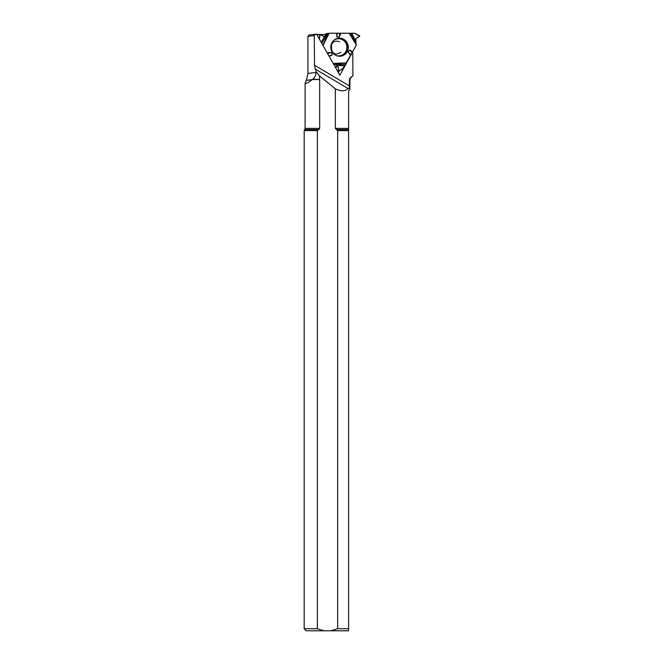 <?xml version="1.0" encoding="UTF-8"?>
<svg xmlns="http://www.w3.org/2000/svg" width="664" height="664" viewBox="0 0 664 664"><rect width="100%" height="100%" fill="white"/><g stroke="black" fill="none" stroke-linecap="round" stroke-linejoin="round"><path stroke-width="1" d="M337.519 71.073L338.847 71.073L343.18 68.292L356.103 45.526A0.647 0.622 -97.4 0 0 356.178 45.202L355.746 38.844L359.73 36.005L355.049 33.358L329.759 33.2A0.647 0.622 -97.4 0 0 329.452 33.283L326.256 33.698L324.887 34.528M338.599 70.932L338.059 66.358L333.054 63.105A0.647 0.622 -97.4 0 1 332.971 63.047L338.059 66.358L338.847 71.073L342.939 68.566L356.103 45.526L355.746 38.844L359.73 36.304L354.651 33.258L336.839 33.2L336.739 36.703L337.395 33.225M316.944 34.777L320.015 34.412L323.609 36.578L329.452 33.283M336.839 33.2L329.759 33.2L323.733 36.537L320.015 34.412L319.467 39.218L319.766 34.553L317.027 34.91M339.636 56.249A9.055 8.748 82.6 0 0 348.135 45.459A9.055 8.748 82.6 0 0 336.183 38.811A9.055 8.748 82.6 0 0 339.636 56.249M350.849 54.755L348.077 51.792L349.729 49.999L352.094 52.531M352.617 51.867L349.729 49.999M340.972 33.2L339.08 37.309L336.739 36.703M339.843 33.225L339.08 37.309M327.169 52.821L331.527 52.497L332.207 54.888L329.261 56.506M350.584 55.569L348.077 51.792M327.626 53.626L331.527 52.497M328.887 55.851L332.207 54.888M304.187 130.6L304.187 628.742L306.245 630.8L324.165 630.8L317.359 628.742L317.359 130.6L319.674 128.393L318.82 129.563L304.784 129.563L304.187 130.6L317.359 130.6M304.187 628.742L317.359 628.742M352.924 75.713L352.758 51.684L339.852 75.19L316.57 34.113L309.009 34.984L307.938 36.412L314.271 35.582L314.528 65.221L315.325 69.139L347.986 88.495C345.355 91.433 341.138 91.549 335.337 88.851L335.337 128.393L337.652 130.6L337.652 628.742L348.592 628.742L348.592 90.785L349.911 89.466L349.911 79.555L350.758 77.746L350.326 77.746L352.941 75.713L350.758 77.746M337.652 130.6L348.592 130.6M327.169 34.528L320.206 34.528M318.828 34.528L316.811 34.528M352.941 72.276L352.941 75.713M307.938 36.412L307.938 73.463L306.71 79.182L305.1 82.867C305.216 84.212 307.598 83.124 312.254 79.605L312.786 79.182L319.674 79.555L319.674 128.393L305.1 128.393L304.784 129.563M315.674 34.113L314.271 35.582M314.528 65.221L349.355 85.913C349.322 88.403 348.866 89.258 347.986 88.495L348.268 88.71M315.475 69.172L316.056 71.596L319.591 76.003L319.591 79.182M335.337 88.851L319.591 76.003M349.355 85.913L349.405 79.555L350.326 77.746M337.652 628.742L330.846 630.8L348.592 630.8L348.592 628.742M330.846 630.8L324.165 630.8M316.056 71.596L316.056 72.401C315.856 75.331 314.761 77.588 312.786 79.182M339.329 70.782L338.358 72.55M334.116 40.056A8.59 8.292 -97.4 0 1 346.55 44.944A8.59 8.292 -97.4 0 1 336.133 55.494M335.42 67.022L338.242 66.657M335.254 66.724L338.059 66.358M335.843 38.968A8.848 8.549 -97.4 0 1 347.206 45.783A8.848 8.549 -97.4 0 1 338.076 56.108M349.513 33.208L356.12 43.998M355.945 43.127L350.625 33.275M349.148 33.2L356.178 44.671M329.004 33.549L322.994 45.451M346.558 62.897L333.494 63.37M351.638 33.283L355.763 40.927M346.309 63.271L334.017 63.719M334.598 64.184L344.981 64.806M344.359 65.802L336.308 65.321M322.762 45.044L328.398 33.897M327.476 34.362L321.716 43.193M321.127 42.147L325.468 35.499M336.192 129.563L348.592 129.563M312.321 79.555L319.674 79.555M335.337 128.393L348.592 128.393M349.405 79.555L349.911 79.555M312.254 79.605L306.087 80.41M316.056 72.401L307.938 73.463M340.856 52.373L337.022 54.008C332.755 54.182 330.971 51.004 331.651 44.471C333.203 41.251 335.818 40.38 339.487 41.865M326.497 33.623L329.684 33.208M305.1 82.867L305.1 128.393"/></g></svg>

